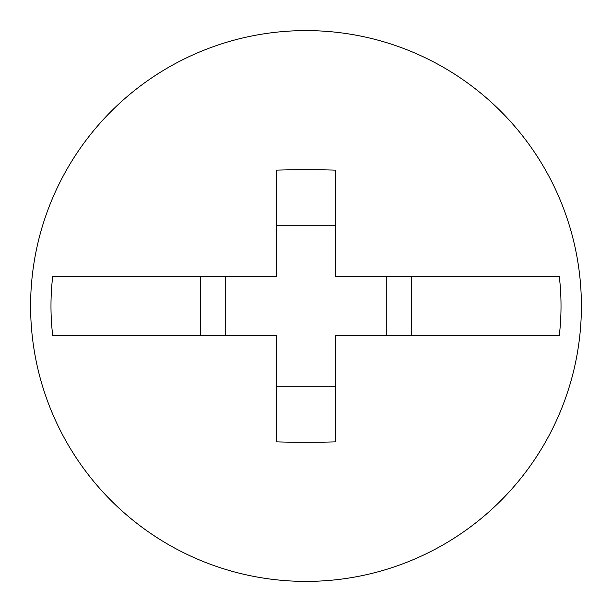 <?xml version="1.0" encoding="UTF-8"?>
<svg xmlns="http://www.w3.org/2000/svg" width="612" height="612" viewBox="0 0 612 612"><rect width="100%" height="100%" fill="white"/><g stroke="black" fill="none" stroke-linecap="round" stroke-linejoin="round"><path stroke-width="0.92" d="M306 581.4A275.4 275.4 0 0 0 581.4 306A275.4 275.4 0 0 0 306 30.6A275.4 275.4 0 0 0 30.6 306A275.4 275.4 0 0 0 306 581.4M335.376 170.136A395.513 161.859 180 0 0 306 169.692A395.513 161.859 180 0 0 276.624 170.136L276.624 276.624L52.678 276.624A255.02 255.02 0 0 0 52.678 335.376L276.624 335.376L276.624 441.864A395.513 161.859 -0 0 0 306 442.308A395.513 161.859 -0 0 0 335.376 441.864L335.376 335.376L559.322 335.376A255.02 255.02 0 0 0 559.322 276.624L335.376 276.624L335.376 170.136M411.486 335.376L411.486 276.624M200.514 276.624L200.514 335.376M386.784 276.624L386.784 335.376M276.624 386.784L335.376 386.784M276.624 225.216L335.376 225.216M225.216 276.624L225.216 335.376"/></g></svg>
